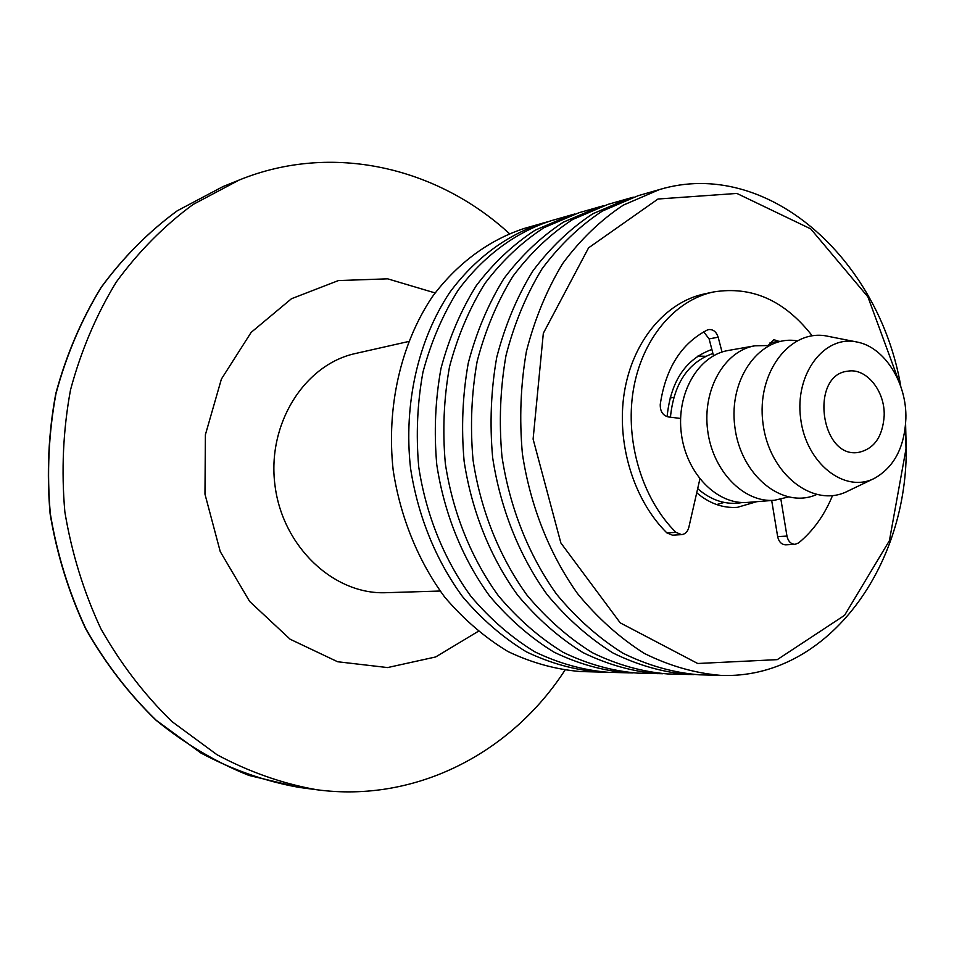 <?xml version="1.0" encoding="UTF-8"?>
<svg xmlns="http://www.w3.org/2000/svg" width="954" height="954" viewBox="0 0 954 954"><rect width="100%" height="100%" fill="white"/><g stroke="black" fill="none" stroke-linecap="round" stroke-linejoin="round"><path stroke-width="1.43" d="M724.146 502.448L716.657 504.571M697.803 356.104L705.578 356.295M884.179 415.777C882.665 436.932 873.995 449.155 858.183 452.458C820.261 458.612 809.6 374.707 847.856 371.178C866.387 367.719 885.145 391.068 884.179 415.777M905.871 418.687C904.547 447.366 894.053 467.257 874.401 478.359C844.695 493.767 805.939 463.274 800.644 418.472C794.575 373.765 824.471 334.556 857.086 342.045C884.549 347.101 906.968 382.876 905.871 418.687M874.401 478.359L847.76 491.143C813.69 508.852 769.031 474.341 762.985 423.254C756.069 372.275 790.675 327.699 828.096 336.321L857.086 342.045M816.457 494.613C782.817 509.543 740.638 475.641 734.842 426.832C728.248 378.118 760.612 334.759 796.912 340.793M788.219 497.022L774.541 500.266C743.929 503.092 712.614 471.049 707.641 430.29C702.263 389.578 724.575 350.714 754.912 345.801L768.984 345.527M774.541 500.266L747.674 502.4C717.265 505.203 686.236 473.721 681.347 433.629C676.064 393.597 698.233 355.341 728.367 350.452L754.912 345.801M742.391 502.519C726.543 505.346 711.636 500.731 697.672 488.663M670.435 417.196C673.834 383.675 688.001 362.437 712.924 353.457M900.349 385.261L867.89 296.837L810.733 228.888L736.882 193.435L658.01 199.016L588.582 247.849L543.327 333.268L533.107 439.114L560.88 542.993L620.243 622.867L697.708 663.495L777.26 659.643L844.588 615.306L889.414 540.656L906.002 448.917L905.489 425.699M711.875 349.474C685.604 358.931 670.674 381.338 667.096 416.695M696.73 492.801C709.347 503.45 722.882 508.303 737.311 507.361L756.689 501.685M547.083 221.948L524.617 228.34C489.235 239.824 457.181 263.304 432.21 296.932C400.787 343.953 386.239 407.119 393.179 470.239C400.346 517.283 418.281 561.25 444.719 597.121C463.692 619.373 484.763 637.499 507.91 651.51C531.795 662.899 556.122 669.589 580.926 671.58L604.276 672.153M542.766 223.129C507.146 234.684 474.877 258.415 449.739 292.461C418.102 340.053 403.459 404.055 410.518 468.032C417.769 515.732 435.883 560.296 462.559 596.655C481.698 619.206 502.925 637.582 526.262 651.773C550.327 663.304 574.845 670.078 599.804 672.093M574.713 214.006L551.376 220.648C515.637 232.251 483.261 256.101 458.039 290.338C442.692 314.856 431.005 342.104 422.968 372.096C417.303 403.101 415.884 434.738 418.734 466.995C426.033 514.993 444.23 559.843 471.014 596.429C490.225 619.122 511.547 637.618 534.967 651.904C559.116 663.507 583.705 670.316 608.759 672.343L633.015 672.928M570.23 215.222L535.254 230.129C513.18 244.439 493.516 262.946 476.273 285.675C460.818 310.503 449.048 338.121 440.975 368.506C435.274 399.929 433.879 431.995 436.777 464.705C444.159 513.371 462.547 558.853 489.569 595.952C508.947 618.955 530.436 637.701 554.047 652.166C578.374 663.924 603.155 670.829 628.376 672.88M603.441 205.754L579.173 212.659L544.09 227.624C521.945 241.994 502.221 260.609 484.918 283.469C469.416 308.44 457.61 336.225 449.513 366.801C443.813 398.426 442.417 430.695 445.339 463.608C452.768 512.596 471.24 558.376 498.37 595.713C517.831 618.872 539.404 637.737 563.098 652.297C587.521 664.127 612.373 671.067 637.666 673.13L662.899 673.739M598.766 207.018L563.456 222.115C541.156 236.652 521.301 255.481 503.879 278.616C488.281 303.921 476.404 332.064 468.271 363.057C462.547 395.111 461.164 427.833 464.121 461.223C471.658 510.903 490.32 557.351 517.688 595.213C537.317 618.693 559.08 637.821 582.954 652.584C607.555 664.568 632.597 671.604 658.057 673.691M633.325 197.168L608.068 204.347L572.65 219.503C550.279 234.112 530.364 253.048 512.882 276.326C497.237 301.774 485.324 330.084 477.167 361.28C471.431 393.549 470.06 426.486 473.053 460.09C480.625 510.104 499.371 556.85 526.87 594.974C546.57 618.609 568.405 637.856 592.374 652.715C617.059 664.783 642.185 671.854 667.728 673.953L693.975 674.585M628.459 198.48L592.804 213.779C570.289 228.543 550.243 247.706 532.642 271.27C516.889 297.052 504.916 325.755 496.724 357.38C490.964 390.103 489.605 423.504 492.646 457.598C500.325 508.339 519.262 555.777 547 594.449C566.879 618.419 588.892 637.94 613.052 653.013C637.928 665.248 663.221 672.415 688.943 674.526M900.826 386.597C879.123 258.248 766.682 157.267 659.369 189.596L638.143 195.701L602.368 211.061C579.793 225.895 559.676 245.166 542.027 268.873C526.226 294.81 514.218 323.692 506.002 355.52C500.23 388.457 498.882 422.097 501.947 456.417C509.674 507.504 528.707 555.264 556.564 594.199C576.526 618.335 598.623 637.987 622.867 653.156C647.826 665.463 673.214 672.677 699.008 674.8L721.093 675.408C825.019 679.391 906.228 570.754 906.252 450.169L905.608 424.28M659.369 189.596L623.367 205.098C600.638 220.088 580.39 239.597 562.633 263.614C546.737 289.897 534.657 319.173 526.393 351.454C520.61 384.867 519.274 418.985 522.398 453.818C530.233 505.668 549.456 554.143 577.564 593.638C597.693 618.144 619.981 638.083 644.415 653.466C669.565 665.94 695.12 673.262 721.093 675.408M812.2 335.796C784.593 300.367 751.68 285.759 713.473 291.972C674.502 300.2 641.613 339.374 633.253 390.532C624.906 441.666 642.424 499.288 675.909 532.332L681.561 534.634C685.21 534.168 687.631 531.772 688.812 527.443L699.878 479.003M681.561 534.634L672.522 535.194L666.882 532.904L675.909 532.332M780.897 499.312L786.967 536.088C788.171 541.383 790.866 544.126 795.028 544.34L798.641 542.898C813.225 530.841 824.506 515.088 832.508 495.627M795.028 544.34L785.702 544.829C781.541 544.615 778.858 541.884 777.653 536.625L786.967 536.088M713.473 291.972L704.446 293.904C665.57 302.108 632.752 341.079 624.417 391.939C616.057 442.775 633.516 500.063 666.882 532.904M680.596 418.46L668.17 416.91C662.744 415.431 660.096 411.269 660.251 404.413C665.642 368.304 681.275 343.535 707.188 330.084L708.715 329.583C713.21 329.237 716.359 331.777 718.171 337.215L722.035 352.026M718.171 337.215L709.108 338.885L713.52 355.747M768.232 345.431L773.825 339.66L779.597 341.568M779.215 341.258L769.997 342.868L771.643 344.251M771.691 500.492L777.653 536.625M709.108 338.885L703.73 331.861M440.128 591.027L386.06 592.696C333.888 594.914 282.491 546.773 274.967 485.252C266.87 423.814 304.6 364.356 355.663 353.457L408.443 341.544M478.085 631.441L435.692 656.948L387.586 667.573L337.609 661.742L290.135 639.228L249.662 601.473L220.243 551.579L204.967 494.148L205.396 434.726L221.4 379.06L251.152 332.386L291.483 298.721L338.42 280.571L387.658 278.83L435.084 292.926M564.875 670.292C511.618 752.467 416.29 803.185 316.597 789.721C282.42 783.639 249.232 771.977 217.035 754.745L172.018 721.618C144.424 694.762 120.705 663.793 100.85 628.698C83.666 591.766 71.669 552.843 64.86 511.952C61.235 470.644 63.119 429.968 70.513 389.912C80.959 350.965 96.187 315.047 116.197 282.157C138.557 251.582 164.171 225.693 193.054 204.49L239.144 180.056C332.302 142.086 437.278 167.355 509.388 233.599M316.597 789.721L299.294 787.432C265.45 781.421 232.597 769.914 200.734 752.909L156.206 720.258C128.921 693.808 105.477 663.304 85.86 628.746C68.891 592.374 57.049 554.059 50.335 513.801C46.77 473.124 48.654 433.068 55.988 393.608C66.339 355.246 81.412 319.852 101.219 287.416C123.352 257.258 148.717 231.715 177.325 210.762L222.962 186.59L239.144 180.056M673.739 397.46L669.994 398.033M299.294 787.432L248.97 775.435C215.986 762.282 185.004 743.87 156.003 720.21C128.695 693.749 105.226 663.245 85.621 628.698C68.652 592.351 56.823 554.059 50.109 513.812C46.543 473.184 48.427 433.14 55.761 393.704C66.124 355.353 81.209 319.96 101.029 287.524C123.185 257.353 148.585 231.774 177.229 210.798L222.962 186.59"/></g></svg>
